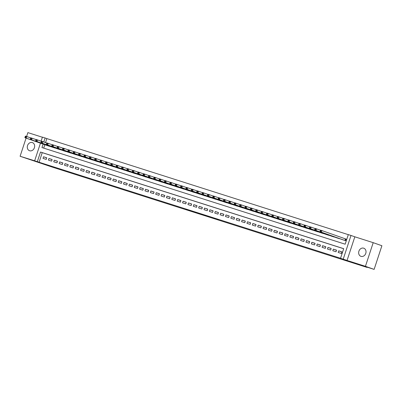 <?xml version="1.0" encoding="UTF-8"?>
<svg xmlns="http://www.w3.org/2000/svg" width="402" height="402" viewBox="0 0 402 402"><rect width="100%" height="100%" fill="white"/><g stroke="black" fill="none" stroke-linecap="round" stroke-linejoin="round"><path stroke-width="0.6" d="M212 217.789L218.492 219.859L212 217.789M29.622 150.755A4.306 3.603 -70.6 0 0 34.381 147.81A4.306 3.603 -70.6 0 0 32.396 142.599A4.306 3.603 -70.6 0 0 32.311 142.574A4.306 3.603 -70.6 0 0 27.547 145.519A4.306 3.603 -70.6 0 0 29.532 150.725A4.306 3.603 -70.6 0 0 29.622 150.755M360.996 256.36A4.306 3.603 -70.6 0 0 365.76 253.416A4.306 3.603 -70.6 0 0 363.775 248.21A4.306 3.603 -70.6 0 0 363.689 248.18A4.306 3.603 -70.6 0 0 358.926 251.124A4.306 3.603 -70.6 0 0 360.911 256.335A4.306 3.603 -70.6 0 0 360.996 256.36M185.855 209.382L194.759 212.296L185.855 209.382M343.68 248.722L42.23 152.654L39.079 162.247L34.657 160.78L40.446 143.172M374.121 269.385L365.433 266.32L373.207 242.667L381.9 245.733L374.121 269.385L358.695 264.471L367.036 267.41L52.561 167.192L20.1 156.267L34.657 160.78M373.207 242.667L354.83 236.808L347.052 260.466L365.433 266.32M347.052 260.466L340.544 258.26L343.695 248.672L40.491 152.041L37.341 161.634M39.079 162.247L340.544 258.26M203.774 215.16L211.14 217.517L203.809 215.05M202.663 214.819L189.337 210.346L202.668 214.804M42.396 137.238L27.879 132.615L26.607 136.469M26.07 138.107L20.1 156.267M338.172 252.441L341.388 253.471L341.916 251.873L338.695 250.843L338.172 252.441M332.806 250.732L336.022 251.758L336.549 250.16L333.328 249.134L332.806 250.732M327.439 249.024L330.66 250.049L331.183 248.451L327.962 247.426L327.439 249.024M322.072 247.31L325.293 248.341L325.816 246.743L322.595 245.712L322.072 247.31M316.706 245.602L319.927 246.627L320.449 245.029L317.228 244.004L316.706 245.602M311.339 243.893L314.56 244.918L315.083 243.321L311.862 242.295L311.339 243.893M305.972 242.18L309.193 243.21L309.716 241.607L306.5 240.582L305.972 242.18M300.606 240.471L303.827 241.496L304.349 239.899L301.133 238.873L300.606 240.471M295.239 238.763L298.46 239.788L298.982 238.19L295.766 237.165L295.239 238.763M289.872 237.049L293.093 238.079L293.616 236.476L290.4 235.451L289.872 237.049M284.505 235.341L287.726 236.366L288.254 234.768L285.033 233.743L284.505 235.341M279.139 233.632L282.36 234.657L282.887 233.059L279.666 232.034L279.139 233.632M273.772 231.919L276.993 232.949L277.521 231.346L274.3 230.321L273.772 231.919M268.405 230.21L271.626 231.235L272.154 229.637L268.933 228.612L268.405 230.21M263.039 228.502L266.26 229.527L266.787 227.929L263.566 226.904L263.039 228.502M257.672 226.788L260.893 227.813L261.421 226.215L258.2 225.19L257.672 226.788M252.305 225.08L255.526 226.105L256.054 224.507L252.833 223.482L252.305 225.08M246.944 223.371L250.16 224.396L250.687 222.798L247.466 221.773L246.944 223.371M241.577 221.658L244.793 222.683L245.32 221.085L242.099 220.06L241.577 221.658M236.21 219.949L239.426 220.974L239.954 219.376L236.733 218.351L236.21 219.949M230.843 218.241L234.059 219.266L234.587 217.668L231.366 216.638L230.843 218.241M225.477 216.527L228.693 217.552L229.22 215.954L225.999 214.929L225.477 216.527M220.11 214.819L223.331 215.844L223.854 214.246L220.633 213.221L220.11 214.819M214.743 213.11L217.964 214.135L218.487 212.537L215.266 211.507L214.743 213.11M209.377 211.397L212.598 212.422L213.12 210.824L209.899 209.799L209.377 211.397M204.01 209.688L207.231 210.713L207.754 209.115L204.538 208.09L204.01 209.688M198.643 207.975L201.864 209.005L202.387 207.407L199.171 206.377L198.643 207.975M193.277 206.266L196.498 207.291L197.02 205.693L193.804 204.668L193.277 206.266M187.91 204.558L191.131 205.583L191.653 203.985L188.437 202.96L187.91 204.558M182.543 202.844L185.764 203.874L186.287 202.276L183.071 201.246L182.543 202.844M177.176 201.136L180.397 202.161L180.925 200.563L177.704 199.538L177.176 201.136M171.81 199.427L175.031 200.452L175.558 198.854L172.337 197.829L171.81 199.427M166.443 197.714L169.664 198.744L170.192 197.146L166.971 196.116L166.443 197.714M161.076 196.005L164.297 197.03L164.825 195.432L161.604 194.407L161.076 196.005M155.71 194.297L158.931 195.322L159.458 193.724L156.237 192.699L155.71 194.297M150.343 192.583L153.564 193.613L154.092 192.015L150.871 190.985L150.343 192.583M144.976 190.875L148.197 191.9L148.725 190.302L145.504 189.277L144.976 190.875M139.615 189.166L142.831 190.191L143.358 188.593L140.137 187.568L139.615 189.166M134.248 187.453L137.464 188.483L137.992 186.88L134.77 185.855L134.248 187.453M128.881 185.744L132.097 186.769L132.625 185.171L129.404 184.146L128.881 185.744M123.514 184.036L126.73 185.061L127.258 183.463L124.037 182.438L123.514 184.036M118.148 182.322L121.369 183.352L121.891 181.749L118.67 180.724L118.148 182.322M112.781 180.614L116.002 181.639L116.525 180.041L113.304 179.016L112.781 180.614M107.414 178.905L110.635 179.93L111.158 178.332L107.937 177.307L107.414 178.905M102.048 177.192L105.269 178.222L105.791 176.619L102.57 175.594L102.048 177.192M96.681 175.483L99.902 176.508L100.425 174.91L97.209 173.885L96.681 175.483M91.314 173.775L94.535 174.8L95.058 173.202L91.842 172.177L91.314 173.775M85.948 172.061L89.169 173.086L89.691 171.488L86.475 170.463L85.948 172.061M80.581 170.353L83.802 171.378L84.325 169.78L81.109 168.755L80.581 170.353M75.214 168.644L78.435 169.669L78.958 168.071L75.742 167.041L75.214 168.644M69.847 166.93L73.069 167.956L73.596 166.358L70.375 165.333L69.847 166.93M64.481 165.222L67.702 166.247L68.229 164.649L65.008 163.624L64.481 165.222M59.114 163.513L62.335 164.539L62.863 162.941L59.642 161.911L59.114 163.513M53.747 161.8L56.968 162.825L57.496 161.227L54.275 160.202L53.747 161.8M48.381 160.091L51.602 161.117L52.129 159.519L48.908 158.494L48.381 160.091M46.763 157.81L43.542 156.78L43.014 158.383L46.235 159.408L46.763 157.81M348.303 234.657L46.853 138.589L45.537 142.594M44.838 144.72L43.717 148.127M342.383 239.627L345.594 240.682L346.122 239.084L345.182 238.783M340.258 238.878L337.017 237.919M334.891 237.17L331.65 236.205M329.524 235.456L326.283 234.497M324.158 233.748L320.917 232.788M318.791 232.039L315.55 231.075M313.429 230.326L310.183 229.366M308.063 228.617L304.822 227.658M302.696 226.909L299.455 225.944M297.329 225.195L294.088 224.236M291.963 223.487L288.721 222.527M286.596 221.778L283.355 220.814M281.229 220.065L277.988 219.105M275.862 218.356L272.621 217.397M270.496 216.643L267.255 215.683M265.129 214.934L261.888 213.975M259.762 213.226L256.521 212.266M254.396 211.512L251.155 210.553M249.029 209.804L245.788 208.844M243.662 208.095L240.421 207.136M238.296 206.382L235.054 205.422M232.929 204.673L229.688 203.713M227.562 202.965L224.321 202.005M222.195 201.251L218.954 200.291M216.829 199.543L213.588 198.583M211.462 197.834L208.221 196.869M206.1 196.121L202.854 195.161M200.734 194.412L197.493 193.452M195.367 192.704L192.126 191.739M190 190.99L186.759 190.03M184.634 189.282L181.392 188.322M179.267 187.573L176.026 186.608M173.9 185.86L170.659 184.9M168.533 184.151L165.292 183.191M163.167 182.443L159.926 181.478M157.8 180.729L154.559 179.769M152.433 179.021L149.192 178.061M147.067 177.312L143.826 176.347M141.7 175.599L138.459 174.639M136.333 173.89L133.092 172.93M130.967 172.182L127.725 171.217M125.6 170.468L122.359 169.508M120.233 168.76L116.992 167.8M114.866 167.051L111.625 166.086M109.5 165.338L106.259 164.378M104.133 163.629L100.892 162.669M98.771 161.916L95.53 160.956M93.405 160.207L90.164 159.247M88.038 158.499L84.797 157.539M82.671 156.785L79.43 155.825M77.305 155.077L74.063 154.117M71.938 153.368L68.697 152.408M66.571 151.654L63.33 150.695M61.204 149.946L57.963 148.986M55.838 148.237L52.597 147.278M50.471 146.524L47.23 145.564M367.036 267.41L367.121 267.154M41.089 141.208L42.431 137.122L45.114 137.976L43.798 141.981M46.853 138.589L45.114 137.976M43.099 144.107L41.964 147.569L345.167 244.195L348.323 234.607L351.006 235.461L343.228 259.114M354.83 236.808L351.006 235.461M42.23 152.654L40.491 152.041M338.695 250.843L341.886 251.969M333.328 249.134L336.519 250.26M327.962 247.426L331.153 248.547M322.595 245.712L325.786 246.838M317.228 244.004L320.419 245.13M311.862 242.295L315.052 243.416M306.5 240.582L309.686 241.708M301.133 238.873L304.319 239.999M295.766 237.165L298.952 238.285M290.4 235.451L293.586 236.577M285.033 233.743L288.219 234.868M279.666 232.034L282.852 233.155M274.3 230.321L277.486 231.446M268.933 228.612L272.119 229.738M263.566 226.904L266.752 228.024M258.2 225.19L261.385 226.316M252.833 223.482L256.019 224.607M247.466 221.773L250.652 222.894M242.099 220.06L245.29 221.185M236.733 218.351L239.924 219.472M231.366 216.638L234.557 217.763M225.999 214.929L229.19 216.055M220.633 213.221L223.824 214.341M215.266 211.507L218.457 212.633M209.899 209.799L213.09 210.924M204.538 208.09L207.723 209.211M199.171 206.377L202.357 207.502M193.804 204.668L196.99 205.794M188.437 202.96L191.623 204.08M183.071 201.246L186.257 202.372M177.704 199.538L180.89 200.663M172.337 197.829L175.523 198.95M166.971 196.116L170.157 197.241M161.604 194.407L164.79 195.533M156.237 192.699L159.423 193.819M150.871 190.985L154.056 192.111M145.504 189.277L148.69 190.402M140.137 187.568L143.323 188.689M134.77 185.855L137.961 186.98M129.404 184.146L132.595 185.272M124.037 182.438L127.228 183.558M118.67 180.724L121.861 181.85M113.304 179.016L116.495 180.141M107.937 177.307L111.128 178.428M102.57 175.594L105.761 176.719M97.209 173.885L100.394 175.011M91.842 172.177L95.028 173.297M86.475 170.463L89.661 171.589M81.109 168.755L84.294 169.88M75.742 167.041L78.928 168.167M70.375 165.333L73.561 166.458M65.008 163.624L68.194 164.745M59.642 161.911L62.828 163.036M54.275 160.202L57.461 161.328M48.908 158.494L52.094 159.614M43.542 156.78L46.727 157.906M209.799 217.075L202.251 214.487L209.799 217.075M198.226 213.356L201.317 214.361L198.226 213.356M320.374 230.602L320.163 231.245L320.701 231.416L320.912 230.778L320.374 230.602L320.58 230.155L321.922 230.582L321.399 232.18L320.057 231.753L343.313 239.954M346.112 239.105L321.922 230.582L320.912 230.778M344.655 240.381L321.399 232.18L320.701 231.416M320.057 231.753L320.163 231.245M315.007 228.894L314.796 229.532L315.334 229.703L315.545 229.065L315.007 228.894L315.213 228.447L316.555 228.874L316.032 230.472L314.691 230.044L337.946 238.245M320.525 230.276L316.555 228.874L315.545 229.065M339.288 238.672L316.032 230.472L315.334 229.703M314.691 230.044L314.796 229.532M309.64 227.185L309.429 227.823L309.967 227.994L310.178 227.356L309.64 227.185L309.847 226.738L311.188 227.165L310.666 228.763L309.324 228.336L332.58 236.537M315.158 228.562L311.188 227.165L310.178 227.356M333.921 236.964L310.666 228.763L309.967 227.994M309.324 228.336L309.429 227.823M304.274 225.472L304.063 226.115L304.6 226.286L304.811 225.643L304.274 225.472L304.48 225.025L305.821 225.452L305.299 227.05L303.957 226.622L327.213 234.823M309.796 226.854L305.821 225.452L304.811 225.643M328.555 235.25L305.299 227.05L304.6 226.286M303.957 226.622L304.063 226.115M298.907 223.763L298.696 224.401L299.234 224.572L299.445 223.934L298.907 223.763L299.113 223.316L300.455 223.743L299.932 225.341L298.591 224.914L321.846 233.115M304.43 225.145L300.455 223.743L299.445 223.934M323.188 233.542L299.932 225.341L299.234 224.572M298.591 224.914L298.696 224.401M293.54 222.055L293.329 222.693L293.867 222.864L294.078 222.226L293.54 222.055L293.746 221.608L295.088 222.035L294.565 223.633L293.224 223.205L316.48 231.406M299.063 223.432L295.088 222.035L294.078 222.226M317.821 231.833L294.565 223.633L293.867 222.864M293.224 223.205L293.329 222.693M288.174 220.341L287.963 220.984L288.5 221.155L288.711 220.512L288.174 220.341L288.38 219.894L289.721 220.321L289.199 221.919L287.857 221.492L311.113 229.693M293.696 221.723L289.721 220.321L288.711 220.512M312.454 230.12L289.199 221.919L288.5 221.155M287.857 221.492L287.963 220.984M282.807 218.633L282.596 219.271L283.134 219.442L283.345 218.804L282.807 218.633L283.018 218.185L284.36 218.613L283.832 220.211L282.49 219.783L305.751 227.984M288.329 220.015L284.36 218.613L283.345 218.804M307.093 228.411L283.832 220.211L283.134 219.442M282.49 219.783L282.596 219.271M277.44 216.924L277.234 217.562L277.767 217.733L277.978 217.095L277.44 216.924L277.651 216.472L278.993 216.904L278.465 218.502L277.124 218.075L300.384 226.276M282.963 218.301L278.993 216.904L277.978 217.095M301.726 226.703L278.465 218.502L277.767 217.733M277.124 218.075L277.234 217.562M272.074 215.211L271.868 215.854L272.4 216.025L272.611 215.382L272.074 215.211L272.285 214.763L273.626 215.191L273.099 216.789L271.757 216.361L295.018 224.562M277.596 216.593L273.626 215.191L272.611 215.382M296.359 224.989L273.099 216.789L272.4 216.025M271.757 216.361L271.868 215.854M266.707 213.502L266.501 214.14L267.034 214.311L267.245 213.673L266.707 213.502L266.918 213.055L268.26 213.482L267.732 215.08L266.39 214.653L289.651 222.854M272.229 214.879L268.26 213.482L267.245 213.673M290.993 223.281L267.732 215.08L267.034 214.311M266.39 214.653L266.501 214.14M261.345 211.794L261.134 212.432L261.667 212.603L261.878 211.965L261.345 211.794L261.551 211.341L262.893 211.774L262.365 213.372L261.024 212.944L284.284 221.145M266.863 213.171L262.893 211.774L261.878 211.965M285.626 221.572L262.365 213.372L261.667 212.603M261.024 212.944L261.134 212.432M255.979 210.08L255.767 210.723L256.305 210.894L256.511 210.251L255.979 210.08L256.185 209.633L257.526 210.06L256.999 211.658L255.657 211.231L278.918 219.432M261.496 211.462L257.526 210.06L256.511 210.251M280.259 219.859L256.999 211.658L256.305 210.894M255.657 211.231L255.767 210.723M250.612 208.372L250.401 209.01L250.938 209.181L251.144 208.543L250.612 208.372L250.818 207.924L252.16 208.352L251.632 209.95L250.29 209.522L273.551 217.723M256.129 209.749L252.16 208.352L251.144 208.543M274.893 218.15L251.632 209.95L250.938 209.181M250.29 209.522L250.401 209.01M245.245 206.663L245.034 207.301L245.572 207.472L245.778 206.834L245.245 206.663L245.451 206.211L246.793 206.638L246.265 208.241L244.924 207.809L268.184 216.015M250.763 208.04L246.793 206.638L245.778 206.834M269.526 216.442L246.265 208.241L245.572 207.472M244.924 207.809L245.034 207.301M239.878 204.95L239.667 205.593L240.205 205.764L240.416 205.12L239.878 204.95L240.084 204.502L241.426 204.93L240.898 206.527L239.557 206.1L262.818 214.301M245.396 206.332L241.426 204.93L240.416 205.12M264.159 214.728L240.898 206.527L240.205 205.764M239.557 206.1L239.667 205.593M234.512 203.241L234.301 203.879L234.838 204.05L235.049 203.412L234.512 203.241L234.718 202.794L236.059 203.221L235.532 204.819L234.19 204.392L257.451 212.593M240.029 204.618L236.059 203.221L235.049 203.412M258.793 213.02L235.532 204.819L234.838 204.05M234.19 204.392L234.301 203.879M229.145 201.533L228.934 202.171L229.472 202.342L229.683 201.703L229.145 201.533L229.351 201.08L230.693 201.508L230.165 203.11L228.823 202.678L252.084 210.879M234.662 202.909L230.693 201.508L229.683 201.703M253.426 211.311L230.165 203.11L229.472 202.342M228.823 202.678L228.934 202.171M223.778 199.819L223.567 200.462L224.105 200.633L224.316 199.99L223.778 199.819L223.984 199.372L225.326 199.799L224.803 201.397L223.462 200.97L246.717 209.171M229.296 201.201L225.326 199.799L224.316 199.99M248.059 209.598L224.803 201.397L224.105 200.633M223.462 200.97L223.567 200.462M218.412 198.111L218.201 198.749L218.738 198.92L218.949 198.281L218.412 198.111L218.618 197.663L219.959 198.091L219.437 199.688L218.095 199.261L241.351 207.462M223.929 199.487L219.959 198.091L218.949 198.281M242.692 207.889L219.437 199.688L218.738 198.92M218.095 199.261L218.201 198.749M213.045 196.402L212.834 197.04L213.372 197.211L213.583 196.573L213.045 196.402L213.251 195.95L214.593 196.377L214.07 197.98L212.728 197.548L235.984 205.749M218.562 197.779L214.593 196.377L213.583 196.573M237.326 206.181L214.07 197.98L213.372 197.211M212.728 197.548L212.834 197.04M207.678 194.689L207.467 195.327L208.005 195.503L208.216 194.859L207.678 194.689L207.884 194.241L209.226 194.668L208.703 196.266L207.362 195.839L230.617 204.04M213.196 196.07L209.226 194.668L208.216 194.859M231.959 204.467L208.703 196.266L208.005 195.503M207.362 195.839L207.467 195.327M202.312 192.98L202.1 193.618L202.638 193.789L202.849 193.151L202.312 192.98L202.518 192.533L203.859 192.96L203.337 194.558L201.995 194.131L225.251 202.332M207.829 194.357L203.859 192.96L202.849 193.151M226.592 202.759L203.337 194.558L202.638 193.789M201.995 194.131L202.1 193.618M196.945 191.272L196.734 191.91L197.271 192.081L197.482 191.442L196.945 191.272L197.151 190.819L198.493 191.246L197.97 192.844L196.628 192.417L219.884 200.618M202.467 192.648L198.493 191.246L197.482 191.442M221.226 201.045L197.97 192.844L197.271 192.081M196.628 192.417L196.734 191.91M191.578 189.558L191.367 190.196L191.905 190.367L192.116 189.729L191.578 189.558L191.784 189.111L193.126 189.538L192.603 191.136L191.262 190.709L214.517 198.91M197.101 190.94L193.126 189.538L192.116 189.729M215.859 199.337L192.603 191.136L191.905 190.367M191.262 190.709L191.367 190.196M186.211 187.85L186 188.488L186.538 188.659L186.749 188.02L186.211 187.85L186.417 187.402L187.759 187.829L187.237 189.427L185.895 189L209.151 197.201M191.734 189.226L187.759 187.829L186.749 188.02M210.492 197.628L187.237 189.427L186.538 188.659M185.895 189L186 188.488M180.845 186.141L180.634 186.779L181.171 186.95L181.382 186.312L180.845 186.141L181.056 185.689L182.392 186.116L181.87 187.714L180.528 187.287L203.789 195.488M186.367 187.518L182.392 186.116L181.382 186.312M205.126 195.915L181.87 187.714L181.171 186.95M180.528 187.287L180.634 186.779M175.478 184.428L175.272 185.066L175.805 185.237L176.016 184.598L175.478 184.428L175.689 183.98L177.031 184.407L176.503 186.005L175.161 185.578L198.422 193.779M181 185.809L177.031 184.407L176.016 184.598M199.764 194.206L176.503 186.005L175.805 185.237M175.161 185.578L175.272 185.066M170.111 182.719L169.905 183.357L170.438 183.528L170.649 182.89L170.111 182.719L170.322 182.272L171.664 182.699L171.136 184.297L169.795 183.87L193.055 192.071M175.634 184.096L171.664 182.699L170.649 182.89M194.397 192.498L171.136 184.297L170.438 183.528M169.795 183.87L169.905 183.357M164.745 181.006L164.539 181.649L165.071 181.82L165.282 181.181L164.745 181.006L164.956 180.558L166.297 180.985L165.77 182.583L164.428 182.156L187.689 190.357M170.267 182.387L166.297 180.985L165.282 181.181M189.03 190.784L165.77 182.583L165.071 181.82M164.428 182.156L164.539 181.649M159.378 179.297L159.172 179.935L159.705 180.106L159.916 179.468L159.378 179.297L159.589 178.85L160.931 179.277L160.403 180.875L159.061 180.448L182.322 188.649M164.9 180.679L160.931 179.277L159.916 179.468M183.664 189.076L160.403 180.875L159.705 180.106M159.061 180.448L159.172 179.935M154.016 177.589L153.805 178.227L154.343 178.398L154.549 177.759L154.016 177.589L154.222 177.141L155.564 177.568L155.036 179.166L153.695 178.739L176.955 186.94M159.534 178.965L155.564 177.568L154.549 177.759M178.297 187.367L155.036 179.166L154.343 178.398M153.695 178.739L153.805 178.227M148.65 175.875L148.438 176.518L148.976 176.689L149.182 176.046L148.65 175.875L148.856 175.428L150.197 175.855L149.67 177.453L148.328 177.026L171.589 185.227M154.167 177.257L150.197 175.855L149.182 176.046M172.93 185.654L149.67 177.453L148.976 176.689M148.328 177.026L148.438 176.518M143.283 174.166L143.072 174.805L143.609 174.976L143.815 174.337L143.283 174.166L143.489 173.719L144.831 174.146L144.303 175.744L142.961 175.317L166.222 183.518M148.8 175.548L144.831 174.146L143.815 174.337M167.564 183.945L144.303 175.744L143.609 174.976M142.961 175.317L143.072 174.805M137.916 172.458L137.705 173.096L138.243 173.267L138.449 172.629L137.916 172.458L138.122 172.011L139.464 172.438L138.936 174.036L137.595 173.609L160.855 181.81M143.434 173.835L139.464 172.438L138.449 172.629M162.197 182.237L138.936 174.036L138.243 173.267M137.595 173.609L137.705 173.096M132.549 170.744L132.338 171.388L132.876 171.559L133.087 170.915L132.549 170.744L132.755 170.297L134.097 170.724L133.57 172.322L132.228 171.895L155.489 180.096M138.067 172.126L134.097 170.724L133.087 170.915M156.83 180.523L133.57 172.322L132.876 171.559M132.228 171.895L132.338 171.388M127.183 169.036L126.972 169.674L127.509 169.845L127.72 169.207L127.183 169.036L127.389 168.589L128.73 169.016L128.203 170.614L126.861 170.187L150.122 178.387M132.7 170.418L128.73 169.016L127.72 169.207M151.464 178.815L128.203 170.614L127.509 169.845M126.861 170.187L126.972 169.674M121.816 167.327L121.605 167.966L122.143 168.136L122.354 167.498L121.816 167.327L122.022 166.875L123.364 167.307L122.836 168.905L121.494 168.478L144.755 176.679M127.333 168.704L123.364 167.307L122.354 167.498M146.097 177.106L122.836 168.905L122.143 168.136M121.494 168.478L121.605 167.966M116.449 165.614L116.238 166.257L116.776 166.428L116.987 165.785L116.449 165.614L116.655 165.167L117.997 165.594L117.474 167.192L116.133 166.765L139.388 174.965M121.967 166.996L117.997 165.594L116.987 165.785M140.73 175.393L117.474 167.192L116.776 166.428M116.133 166.765L116.238 166.257M111.083 163.905L110.872 164.544L111.409 164.714L111.62 164.076L111.083 163.905L111.289 163.458L112.63 163.885L112.108 165.483L110.766 165.056L134.022 173.257M116.6 165.287L112.63 163.885L111.62 164.076M135.363 173.684L112.108 165.483L111.409 164.714M110.766 165.056L110.872 164.544M105.716 162.197L105.505 162.835L106.043 163.006L106.254 162.368L105.716 162.197L105.922 161.745L107.264 162.177L106.741 163.775L105.399 163.348L128.655 171.548M111.233 163.574L107.264 162.177L106.254 162.368M129.997 171.976L106.741 163.775L106.043 163.006M105.399 163.348L105.505 162.835M100.349 160.483L100.138 161.127L100.676 161.297L100.887 160.654L100.349 160.483L100.555 160.036L101.897 160.463L101.374 162.061L100.033 161.634L123.288 169.835M105.867 161.865L101.897 160.463L100.887 160.654M124.63 170.262L101.374 162.061L100.676 161.297M100.033 161.634L100.138 161.127M94.983 158.775L94.771 159.413L95.309 159.584L95.52 158.946L94.983 158.775L95.189 158.328L96.53 158.755L96.008 160.353L94.666 159.926L117.922 168.126M100.5 160.152L96.53 158.755L95.52 158.946M119.263 168.554L96.008 160.353L95.309 159.584M94.666 159.926L94.771 159.413M89.616 157.066L89.405 157.705L89.942 157.875L90.154 157.237L89.616 157.066L89.822 156.614L91.164 157.046L90.641 158.644L89.299 158.217L112.555 166.418M95.138 158.443L91.164 157.046L90.154 157.237M113.897 166.845L90.641 158.644L89.942 157.875M89.299 158.217L89.405 157.705M84.249 155.353L84.038 155.996L84.576 156.167L84.787 155.524L84.249 155.353L84.455 154.906L85.797 155.333L85.274 156.931L83.933 156.504L107.188 164.704M89.772 156.735L85.797 155.333L84.787 155.524M108.53 165.132L85.274 156.931L84.576 156.167M83.933 156.504L84.038 155.996M78.882 153.644L78.671 154.283L79.209 154.453L79.42 153.815L78.882 153.644L79.088 153.197L80.43 153.624L79.908 155.222L78.566 154.795L101.822 162.996M84.405 155.021L80.43 153.624L79.42 153.815M103.163 163.423L79.908 155.222L79.209 154.453M78.566 154.795L78.671 154.283M73.516 151.936L73.305 152.574L73.842 152.745L74.053 152.107L73.516 151.936L73.727 151.484L75.068 151.911L74.541 153.514L73.199 153.082L96.46 161.282M79.038 153.313L75.068 151.911L74.053 152.107M97.802 161.715L74.541 153.514L73.842 152.745M73.199 153.082L73.305 152.574M68.149 150.222L67.943 150.866L68.476 151.036L68.687 150.393L68.149 150.222L68.36 149.775L69.702 150.202L69.174 151.8L67.832 151.373L91.093 159.574M73.672 151.604L69.702 150.202L68.687 150.393M92.435 160.001L69.174 151.8L68.476 151.036M67.832 151.373L67.943 150.866M62.782 148.514L62.576 149.152L63.109 149.323L63.32 148.685L62.782 148.514L62.993 148.067L64.335 148.494L63.807 150.092L62.466 149.665L85.726 157.865M68.305 149.891L64.335 148.494L63.32 148.685M87.068 158.293L63.807 150.092L63.109 149.323M62.466 149.665L62.576 149.152M57.416 146.805L57.21 147.444L57.742 147.614L57.953 146.976L57.416 146.805L57.627 146.353L58.968 146.78L58.441 148.383L57.099 147.951L80.36 156.152M62.938 148.182L58.968 146.78L57.953 146.976M81.701 156.584L58.441 148.383L57.742 147.614M57.099 147.951L57.21 147.444M52.054 145.092L51.843 145.73L52.376 145.906L52.587 145.263L52.054 145.092L52.26 144.645L53.602 145.072L53.074 146.67L51.732 146.243L74.993 154.443M57.571 146.474L53.602 145.072L52.587 145.263M76.335 154.87L53.074 146.67L52.376 145.906M51.732 146.243L51.843 145.73M46.687 143.383L46.476 144.022L47.014 144.192L47.22 143.554L46.687 143.383L46.893 142.936L48.235 143.363L47.707 144.961L46.366 144.534L69.626 152.735M52.205 144.76L48.235 143.363L47.22 143.554M70.968 153.162L47.707 144.961L47.014 144.192M46.366 144.534L46.476 144.022M41.321 141.675L41.11 142.313L41.647 142.484L41.853 141.846L41.321 141.675L41.527 141.223L42.868 141.65L42.341 143.253L40.999 142.821L64.26 151.021M46.838 143.052L42.868 141.65L41.853 141.846M65.601 151.453L42.341 143.253L41.647 142.484M40.999 142.821L41.11 142.313M35.954 139.961L35.743 140.599L36.28 140.775L36.487 140.132L35.954 139.961L36.16 139.514L37.502 139.941L36.974 141.539L35.632 141.112L58.893 149.313M41.471 141.343L37.502 139.941L36.487 140.132M60.235 149.74L36.974 141.539L36.28 140.775M35.632 141.112L35.743 140.599M30.587 138.253L30.376 138.891L30.914 139.062L31.125 138.424L30.587 138.253L30.793 137.806L32.135 138.233L31.607 139.831L30.266 139.404L53.526 147.604M36.105 139.63L32.135 138.233L31.125 138.424M54.868 148.031L31.607 139.831L30.914 139.062M30.266 139.404L30.376 138.891M25.22 136.544L25.009 137.182L25.547 137.353L25.758 136.715L25.22 136.544L25.426 136.092L26.768 136.519L26.241 138.117L24.899 137.69L48.16 145.891M30.738 137.921L26.768 136.519L25.758 136.715M49.501 146.318L26.241 138.117L25.547 137.353M24.899 137.69L25.009 137.182M345.63 238.939L345.107 240.527M345.459 238.883L344.936 240.471"/></g></svg>
